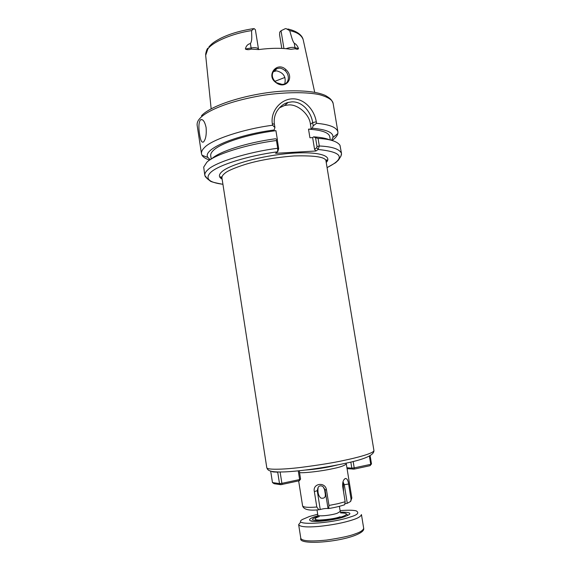 <?xml version="1.0" encoding="UTF-8"?>
<svg xmlns="http://www.w3.org/2000/svg" width="571" height="571" viewBox="0 0 571 571"><rect width="100%" height="100%" fill="white"/><g stroke="black" fill="none" stroke-linecap="round" stroke-linejoin="round"><path stroke-width="0.86" d="M277.549 471.981L276.657 472.053C273.495 472.053 272.053 471.882 272.317 471.539L271.989 471.453M222.126 179.123C218.515 177.181 218.522 174.64 222.14 171.5C230.491 164.255 262.075 155.619 289.754 153.399C317.526 151.094 333.157 155.612 326.219 162.45M327.076 167.596C345.912 158.074 342.935 152.036 318.126 149.481L315.913 151.008L275.629 153.314L277.663 151.772C247.743 155.812 218.929 164.876 210.877 172.221C204.596 178.43 208.615 182.449 222.926 184.276M345.926 463.174L346.304 463.959C344.413 465.715 339.709 467.328 332.186 468.798C321.623 471.168 303.822 473.245 299.554 472.602M277.663 151.772L277.706 148.267C248.007 152 214.782 162.499 207.901 169.751C205.624 171.743 204.589 173.627 204.811 175.411L203.697 167.103L206.766 162.35C213.618 154.884 246.815 144.22 276.457 140.53L277.706 148.267L278.691 148.681L277.784 151.429M279.455 107.812L284.651 105.478L288.284 104.971C297.591 103.829 309.582 114.364 310.438 124.3L311.216 129.032L308.511 129.153L309.925 137.747L312.63 137.611L314.55 149.274L315.913 151.008M276.757 139.431L277.335 139.403L275.929 130.673L273.131 130.802L274.101 129.995C234.795 135.063 201.863 149.581 207.93 157.475L210.207 159.759M314.55 149.274L316.755 147.739L318.126 149.481L319.31 145.983L318.054 138.396C329.945 139.06 337.254 141.351 339.981 145.277L341.515 153.513C339.752 149.124 332.351 146.619 319.31 145.983L316.998 146.569L315.549 137.747L313.693 136.833C320.895 137.326 326.277 138.353 329.845 139.924M346.304 463.959L351.843 498.012L351.065 499.175L348.603 484.022C348.067 480.29 346.99 478.441 345.369 478.477C343.307 479.619 342.407 482.267 342.686 486.413L345.162 501.738L337.811 503.715L328.975 505.456L326.498 490.004C325.499 481.481 312.301 483.273 314.357 491.602L316.805 507.012C308.176 507.698 303.437 507.326 302.594 505.899L298.669 481.003M315.549 137.747L318.054 138.396M211.234 159.109L210.72 155.755C210.463 154.084 211.398 152.257 213.518 150.273C221.063 142.85 248.335 134.064 275.929 130.673M308.511 129.153C321.816 130.081 328.903 132.586 329.76 136.69L330.316 140.031M311.216 129.032L312.273 128.232L313.186 125.798L312.658 122.594C311.93 117.383 309.568 112.501 305.578 107.948C301.417 103.694 296.856 101.667 291.888 101.866L288.169 102.423C283.901 103.458 280.204 106.306 277.078 110.974C274.63 115.092 273.745 119.525 274.401 124.264L274.929 127.526L274.101 129.995M211.655 158.852C219.392 151.451 246.958 142.55 275.515 138.76L277.249 139.695L278.691 148.681M313.693 136.833L312.63 137.611M316.755 147.739L316.998 146.569M328.975 505.456L328.689 508.533L328.032 508.533C325.948 508.326 323.35 508.654 320.231 509.525L317.233 490.682L314.357 491.602M343.892 505.014L344.67 504.728L345.162 501.738M320.231 509.525L318.818 509.767L316.805 507.012M323.129 486.756L325.013 489.654L324.578 489.597L323.129 486.756L322.315 486.207C320.36 485.457 318.961 485.864 318.126 487.42L317.904 489.954M343.1 481.938L344.27 484.7L343.299 484.872L343.05 481.553M351.065 499.175L350.63 501.474L347.282 503.294L344.27 484.7L348.603 484.022M331.501 140.33L332.95 137.447C333.65 132.586 326.755 129.51 312.273 128.232M277.249 139.695L276.457 140.53M310.438 124.3L312.658 122.594L316.305 121.809L316.555 123.315L313.186 125.798M316.305 121.809C314.343 109.746 304.314 98.469 292.388 98.833C280.511 99.204 270.354 111.366 272.324 123.707L272.574 125.249L274.929 127.526M345.155 503.708L347.282 503.294M324.578 489.597L325.227 493.679C325.805 497.27 324.357 498.74 320.866 498.083C318.904 496.32 317.933 493.779 317.954 490.475L317.926 490.211M343.299 484.872L343.578 491.959M209.735 160.066C205.767 158.824 203.205 157.232 202.041 155.283L201.492 153.742C201.249 151.779 202.248 149.716 204.497 147.561C211.241 139.788 243.339 128.982 272.574 125.249M316.555 123.315C329.567 124.507 336.683 127.369 337.896 131.894L337.861 133.528C337.283 135.834 335.348 138.153 332.044 140.48M203.619 141.836C205.803 139.174 206.631 134.399 206.102 127.497C204.746 121.495 202.912 118.918 200.592 119.767L200.278 120.046C198.715 122.801 198.48 127.519 199.572 134.206C200.428 140.238 201.706 142.843 203.404 142.022L203.619 141.836M211.156 108.833L205.674 55.344L207.851 48.985C212.555 41.997 232.126 33.482 251.604 30.598C251.54 35.017 252.51 40.377 250.412 43.546C247.714 44.16 246.037 45.987 245.387 49.049C247 49.841 248.97 49.863 251.276 49.113L258.613 49.577C270.975 47.978 281.731 47.885 290.882 49.313L295.4 48.756C296.92 49.456 297.969 49.413 298.54 48.628C297.398 45.659 295.971 43.888 294.265 43.31C293.258 41.983 292.373 39.927 291.61 37.144L289.683 30.627C297.141 32.183 301.645 35.216 303.194 39.72L314.692 92.245M275.857 82.509C285.7 90.175 295.079 77.713 285.943 69.633C277.235 60.869 265.551 75.393 275.857 82.509L282.224 84.415L284.122 84.13C289.047 82.981 290.089 75.179 285.029 70.611C282.752 68.806 280.804 67.999 279.19 68.192L276.921 68.62C270.725 71.839 271.125 78.148 276.057 82.324M281.796 48.407L279.576 34.824L279.74 32.14L281.032 30.748L285.229 28.707L286.028 28.6L289.683 30.627M251.604 30.598L254.074 28.564L255.373 29.678L258.492 49.106C257.521 47.707 255.059 47.322 251.119 47.964L245.387 49.049M274.929 81.318L284.893 77.449M284.308 84.073L284.729 83.908M284.722 83.923C286.349 76.971 283.609 72.617 276.5 70.84L273.309 71.696M347.546 515.527L347.703 515.006L346.404 514.143M311.837 520.752L312.144 521.195M317.833 516.512L313.722 518.254C307.048 521.994 330.302 520.866 341.815 516.791C346.433 515.156 347.539 513.964 345.134 513.222L340.687 512.858M300.417 522.408L298.647 524.635C299.875 526.805 306.42 527.426 318.275 526.483C332.258 525.049 343.885 522.786 353.149 519.703C358.046 518.168 360.808 516.462 361.443 514.571L363.691 528.311C363.077 530.359 360.33 532.179 355.44 533.778C350.423 535.876 340.816 537.968 326.619 540.066C310.781 541.651 302.173 541.094 300.81 538.382C297.919 544.991 336.083 542.736 355.005 535.405C361.364 532.879 364.255 530.516 363.691 528.311M317.697 514.235L309.425 516.498L302.502 519.439C290.996 525.805 330.966 523.907 350.665 516.876C357.66 514.785 359.494 512.772 356.161 510.845C352.928 510.074 347.575 510.01 340.102 510.645M317.883 515.777L315.313 516.548C309.589 518.454 308.14 519.924 310.967 520.98C314.757 522.551 335.577 519.988 344.306 516.812L348.603 514.949C351.757 513.022 349.031 512.094 340.409 512.173M271.146 471.261L270.74 471.446L272.467 482.566L274.13 483.701L280.804 484.7L299.34 480.732L300.582 479.098L299.261 470.754M272.467 482.566L279.497 483.601L277.727 472.267L276.107 472.074M280.118 472.01L281.888 483.337L279.497 483.601L280.804 484.7M298.833 480.968L299.625 479.547L300.582 479.098M298.255 470.861L299.625 479.547L281.888 483.337L282.067 484.565M353.156 461.468L354.198 467.877L370.743 464.337L369.394 456.136M370.136 455.737L371.493 463.938L369.915 465.722L354.27 469.077L354.198 467.877L351.815 468.141L350.822 462.039M371.493 463.938L369.915 465.722M347.075 468.684L354.27 469.077M353.014 469.219L351.815 468.141L346.911 467.713M373.926 450.519C374.012 453.331 356.054 457.928 343.671 460.469C333.264 462.774 318.754 465.122 300.139 467.506C282.088 469.662 266.686 469.89 266.785 467.678L221.955 177.988C221.883 176.432 222.761 174.947 224.596 173.541C226.858 171.193 233.789 168.131 245.394 164.369C259.063 160.237 275.329 157.425 294.193 155.933C315.649 155.391 326.262 157.182 326.034 161.315L373.926 450.519C374.291 455.201 364.041 459.619 343.178 463.766C324.085 467.827 299.982 471.218 284.793 471.896C268.727 472.467 267.713 470.161 266.785 467.678M327.54 466.771L315.927 468.634M337.953 464.844L331.523 466.357C322.622 468.206 313.929 469.433 305.435 470.054M205.153 176.468L207.252 178.659M340.209 157.36L341.522 154.627M317.954 490.475L317.233 490.682L318.126 487.42M328.032 508.533L325.013 489.654L326.498 490.004M274.401 124.264L272.324 123.707M201.492 153.742L197.123 125.177C196.938 122.736 197.901 120.445 200.007 118.311C204.504 112.872 223.789 101.824 263.367 95.271C285.329 91.96 307.334 91.902 319.817 94.75C328.182 97.177 332.615 100.061 333.129 103.394L337.896 131.894M283.93 48.535L281.032 30.748M294.265 43.31L294.979 47.636C292.566 47.072 289.583 47.422 286.021 48.699M295.4 48.756L294.979 47.636L298.54 48.628M251.276 49.113L250.412 43.546M285.943 69.633L285.029 70.611M319.232 516.584C315.834 517.583 311.987 519.867 319.325 520.074C328.939 519.496 335.884 518.397 340.166 516.776M317.84 516.684L317.833 515.071C317.455 516.748 330.93 515.435 337.147 513.3L340.237 511.48L340.73 513.015M222.105 178.966L220.463 177.26C220.741 176.396 221.241 176.639 221.955 177.988M326.034 161.315C326.134 159.959 326.533 159.573 327.219 160.166L326.198 162.292M222.933 184.312C214.625 182.763 210.335 181.614 210.071 180.879L207.437 178.823L204.811 175.411M327.083 167.631L335.641 162.706L338.425 160.123L340.901 156.261L341.515 153.513M288.169 102.423L284.651 105.478M328.689 508.533C334.934 507.512 340.259 506.241 344.67 504.728M318.818 509.767C309.075 510.852 303.665 509.56 302.594 505.899M345.369 478.477L343.978 479.64M350.63 501.474L351.843 498.012M207.93 157.475L202.041 155.283M332.95 137.447L337.861 133.528M201.499 115.727C211.377 104.907 249.263 93.159 283.344 91.089C302.937 90.182 316.991 91.66 325.506 95.521C330.538 98.605 331.408 99.375 333.129 103.394M202.241 119.703L200.592 119.767M287.877 28.993C300.61 31.919 302.437 37.629 302.958 38.842M258.62 49.577L258.492 49.106M253.253 28.678C240.484 30.648 229.578 33.875 220.527 38.35C212.134 42.918 211.862 43.896 208.929 46.815M205.617 54.438C206.195 51.097 206.959 48.999 207.908 48.142M274.237 71.268L276.921 68.62M317.012 509.896L317.833 515.071M340.237 511.48L339.402 506.313M298.647 524.635L300.81 538.382M300.539 479.119L300.218 479.583M371.214 464.109L370.165 465.593"/></g></svg>
